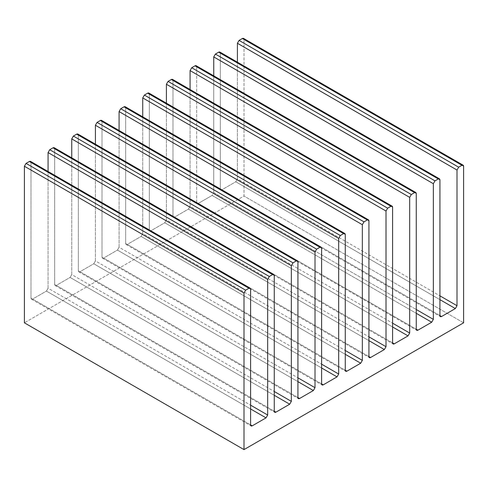 <?xml version="1.0" encoding="UTF-8"?>
<svg xmlns="http://www.w3.org/2000/svg" width="488" height="488" viewBox="0 0 488 488"><rect width="100%" height="100%" fill="white"/><g stroke="black" fill="none" stroke-linecap="round" stroke-linejoin="round"><path stroke-width="0.37" stroke-dasharray="2.44 1.83" d="M220.332 53.119L220.332 188.783C220.436 189.869 220.985 190.186 221.979 189.734L235.765 181.774L237.412 178.925L237.412 62.196L237.412 178.925L439.932 295.85L237.412 178.925L235.765 181.774L439.932 299.65L235.765 181.774L221.979 189.734L439.932 315.571L221.979 189.734L220.814 189.85L220.332 188.783L439.932 315.571L220.332 188.783L220.332 53.119L439.932 179.907L220.332 53.119L219.85 52.057M196.664 66.789L416.264 193.571L196.664 66.789L196.664 202.447C196.768 203.533 197.317 203.85 198.311 203.398L416.264 329.235L196.664 202.447L416.264 329.235L198.311 203.398L212.097 195.438L213.744 192.589L213.744 75.86L213.744 192.589L416.264 309.514L213.744 192.589L212.097 195.438L416.264 313.314L212.097 195.438L198.311 203.398L197.146 203.514L196.664 202.447L196.664 66.789L196.182 65.721M30.994 162.437L30.994 298.095C31.098 299.187 31.647 299.498 32.641 299.046L46.427 291.092L48.074 288.237L48.074 171.508L48.074 288.237L250.594 405.162L48.074 288.237L46.427 291.092L250.594 408.962L46.427 291.092L32.641 299.046L250.594 424.883L32.641 299.046L31.476 299.162L30.994 298.095L250.594 424.883L30.994 298.095L30.994 162.437L250.594 289.219L30.994 162.437L30.512 161.369M54.662 148.773L54.662 284.431C54.766 285.517 55.315 285.834 56.309 285.382L70.095 277.428L71.742 274.573L71.742 157.844L71.742 274.573L274.262 391.498L71.742 274.573L70.095 277.428L274.262 395.298L70.095 277.428L56.309 285.382L274.262 411.219L56.309 285.382L55.144 285.498L54.662 284.431L274.262 411.219L54.662 284.431L54.662 148.773L274.262 275.555L54.662 148.773L54.18 147.705M78.33 135.109L78.33 270.767C78.434 271.853 78.983 272.17 79.977 271.718L93.763 263.758L95.41 260.909L95.41 144.18L95.41 260.909L297.93 377.834L95.41 260.909L93.763 263.758L297.93 381.634L93.763 263.758L79.977 271.718L297.93 397.555L79.977 271.718L78.812 271.834L78.33 270.767L297.93 397.555L78.33 270.767L78.33 135.109L297.93 261.891L78.33 135.109L77.848 134.041M101.998 121.445L101.998 257.103C102.102 258.189 102.651 258.506 103.645 258.054L117.431 250.094L119.078 247.245L119.078 130.516L119.078 247.245L321.598 364.17L119.078 247.245L117.431 250.094L321.598 367.97L117.431 250.094L103.645 258.054L321.598 383.891L103.645 258.054L102.48 258.17L101.998 257.103L321.598 383.891L101.998 257.103L101.998 121.445L321.598 248.227L101.998 121.445L101.516 120.377M125.66 107.781L125.666 243.439C125.77 244.525 126.319 244.842 127.313 244.39L141.093 236.43L142.74 233.581L142.74 116.852L142.74 233.581L345.266 350.506L142.74 233.581L141.093 236.43L345.266 354.306L141.093 236.43L127.313 244.39L345.266 370.227L127.313 244.39L126.148 244.506L125.666 243.439L345.266 370.227L125.666 243.439L125.666 107.781L345.266 234.563L125.666 107.781L125.178 106.713M149.328 94.117L149.328 229.775C149.438 230.861 149.987 231.178 150.975 230.726L164.761 222.766L166.408 219.917L166.408 103.188L166.408 219.917L368.928 336.842L166.408 219.917L164.761 222.766L368.928 340.642L164.761 222.766L150.975 230.726L368.928 356.563L150.975 230.726L149.81 230.842L149.328 229.775L368.928 356.563L149.328 229.775L149.328 94.117L368.928 220.899L149.328 94.117L148.846 93.049M172.996 80.453L172.996 216.111C173.1 217.197 173.649 217.514 174.643 217.062L188.429 209.102L190.076 206.253L190.076 89.524L190.076 206.253L392.596 323.178L190.076 206.253L188.429 209.102L392.596 326.978L188.429 209.102L174.643 217.062L392.596 342.899L174.643 217.062L173.478 217.178L172.996 216.111L392.596 342.899L172.996 216.111L172.996 80.453L392.596 207.235L172.996 80.453L172.514 79.385M244 39.455L463.6 166.243L244 39.455L244 196.042L24.4 322.824L244 196.042L244 39.455L243.518 38.393M463.6 322.824L244 196.042L463.6 322.824M220.814 189.85L440.414 316.633M31.476 299.162L251.076 425.951M55.144 285.498L274.744 412.287M78.812 271.834L298.412 398.623M102.48 258.17L322.08 384.959M126.148 244.506L345.748 371.289M149.81 230.842L369.41 357.625M173.478 217.178L393.078 343.961M197.146 203.514L416.746 330.297"/><path stroke-width="0.73" d="M439.45 178.84L219.85 52.057L218.685 52.173L438.285 178.956L439.45 178.84L439.932 179.907L439.932 315.571L440.414 316.633L441.579 316.517L439.932 315.571L441.579 316.517L455.365 308.562L439.932 299.65L455.365 308.562L457.012 305.708L439.932 295.85L457.012 305.708L457.012 170.044L237.412 43.261L239.059 40.406L237.412 43.261L457.012 170.044L458.659 167.195L239.059 40.406L242.353 38.509L239.059 40.406L458.659 167.195L461.953 165.292L242.353 38.509C243.347 38.052 243.896 38.369 244 39.455M237.412 43.261L237.412 62.196L237.412 43.261M250.112 288.152L250.594 289.219C250.49 288.134 249.941 287.816 248.947 288.268L250.112 288.152L30.512 161.369L29.347 161.485L248.947 288.268L245.647 290.177L248.947 288.268L29.347 161.485L26.047 163.389L245.647 290.177L244 293.026L245.647 290.177L26.047 163.389L24.4 166.243L244 293.026L244 449.607L244 293.026L24.4 166.243L24.4 322.824L244 449.607L463.6 322.824L463.6 166.243C463.496 165.157 462.947 164.84 461.953 165.292L458.659 167.195L457.012 170.044L457.012 305.708L455.365 308.562L441.579 316.517C440.585 316.974 440.036 316.657 439.932 315.571L439.932 179.907C439.828 178.821 439.279 178.504 438.285 178.956L434.991 180.859L433.344 183.708L433.344 319.372L431.697 322.226L416.264 313.314L431.697 322.226L433.344 319.372L416.264 309.514L433.344 319.372L433.344 183.708L213.744 56.925L215.391 54.07L213.744 56.925L433.344 183.708L434.991 180.859L215.391 54.07L218.685 52.173L215.391 54.07L434.991 180.859L438.285 178.956L218.685 52.173C219.679 51.716 220.228 52.033 220.332 53.119M213.744 56.925L213.744 75.86L213.744 56.925M250.594 289.219L250.594 424.883L251.076 425.951L252.241 425.835L250.594 424.883L252.241 425.835L266.027 417.874L250.594 408.962L266.027 417.874L267.674 415.02L250.594 405.162L267.674 415.02L267.674 279.362L48.074 152.573L48.074 171.508L48.074 152.573L267.674 279.362L269.321 276.507L49.721 149.724L48.074 152.573L49.721 149.724L269.321 276.507L272.615 274.604L53.015 147.821L49.721 149.724L53.015 147.821L272.615 274.604L273.78 274.488L274.262 275.555L274.262 411.219L274.744 412.287L275.909 412.171L274.262 411.219L275.909 412.171L289.695 404.21L274.262 395.298L289.695 404.21L291.342 401.356L274.262 391.498L291.342 401.356L291.342 265.698L71.742 138.909L71.742 157.844L71.742 138.909L291.342 265.698L292.989 262.843L73.389 136.06L71.742 138.909L73.389 136.06L292.989 262.843L296.283 260.94L76.683 134.157L73.389 136.06L76.683 134.157L296.283 260.94L297.448 260.824L297.93 261.891L297.93 397.555L298.412 398.623L299.577 398.507L297.93 397.555L299.577 398.507L313.363 390.546L297.93 381.634L313.363 390.546L315.01 387.692L297.93 377.834L315.01 387.692L315.01 252.034L95.41 125.245L95.41 144.18L95.41 125.245L315.01 252.034L316.657 249.179L97.057 122.397L95.41 125.245L97.057 122.397L316.657 249.179L319.951 247.276L100.351 120.493L97.057 122.397L100.351 120.493L319.951 247.276L321.116 247.16L321.598 248.227L321.598 383.891L322.08 384.959L323.245 384.843L321.598 383.891L323.245 384.843L337.031 376.882L321.598 367.97L337.031 376.882L338.678 374.028L321.598 364.17L338.678 374.028L338.678 238.37L119.078 111.581L119.078 130.516L119.078 111.581L338.678 238.37L340.325 235.515L120.725 108.733L119.078 111.581L120.725 108.733L340.325 235.515L343.619 233.612L124.019 106.829L120.725 108.733L124.019 106.829L343.619 233.612L344.778 233.496L345.266 234.563L345.266 370.227L345.748 371.289L346.913 371.179L345.266 370.227L346.913 371.179L360.693 363.218L345.266 354.306L360.693 363.218L362.34 360.364L345.266 350.506L362.34 360.364L362.34 224.706L142.74 97.917L142.74 116.852L142.74 97.917L362.34 224.706L363.987 221.851L144.387 95.062L142.74 97.917L144.387 95.062L363.987 221.851L367.281 219.948L147.681 93.165L144.387 95.062L147.681 93.165L367.281 219.948L368.446 219.832L368.928 220.899L368.928 356.563L369.41 357.625L370.575 357.515L368.928 356.563L370.575 357.515L384.361 349.554L368.928 340.642L384.361 349.554L386.008 346.7L368.928 336.842L386.008 346.7L386.008 211.036L166.408 84.253L166.408 103.188L166.408 84.253L386.008 211.036L387.655 208.187L168.055 81.398L166.408 84.253L168.055 81.398L387.655 208.187L390.949 206.284L171.349 79.501L168.055 81.398L171.349 79.501L390.949 206.284L392.114 206.168L392.596 207.235L392.596 342.899L393.078 343.961L394.243 343.845L392.596 342.899L394.243 343.845L408.029 335.89L392.596 326.978L408.029 335.89L409.676 333.036L392.596 323.178L409.676 333.036L409.676 197.372L190.076 70.589L190.076 89.524L190.076 70.589L409.676 197.372L411.323 194.523L191.723 67.734L190.076 70.589L191.723 67.734L411.323 194.523L414.617 192.62L195.017 65.837L191.723 67.734L195.017 65.837L414.617 192.62L415.782 192.504L416.264 193.571L416.264 329.235L416.264 193.571C416.16 192.486 415.611 192.168 414.617 192.62L411.323 194.523L409.676 197.372L409.676 333.036L408.029 335.89L394.243 343.845C393.249 344.302 392.7 343.985 392.596 342.899L392.596 207.235C392.492 206.149 391.943 205.832 390.949 206.284L387.655 208.187L386.008 211.036L386.008 346.7L384.361 349.554L370.575 357.515C369.587 357.966 369.038 357.649 368.928 356.563L368.928 220.899C368.824 219.814 368.275 219.496 367.281 219.948L363.987 221.851L362.34 224.706L362.34 360.364L360.693 363.218L346.913 371.179C345.919 371.63 345.37 371.313 345.266 370.227L345.266 234.563C345.156 233.477 344.607 233.16 343.619 233.612L340.325 235.515L338.678 238.37L338.678 374.028L337.031 376.882L323.245 384.843C322.251 385.294 321.702 384.977 321.598 383.891L321.598 248.227C321.488 247.141 320.939 246.824 319.951 247.276L316.657 249.179L315.01 252.034L315.01 387.692L313.363 390.546L299.577 398.507C298.583 398.958 298.034 398.641 297.93 397.555L297.93 261.891C297.826 260.805 297.277 260.488 296.283 260.94L292.989 262.843L291.342 265.698L291.342 401.356L289.695 404.21L275.909 412.171C274.915 412.622 274.366 412.305 274.262 411.219L274.262 275.555C274.158 274.469 273.609 274.152 272.615 274.604L269.321 276.507L267.674 279.362L267.674 415.02L266.027 417.874L252.241 425.835C251.247 426.286 250.698 425.969 250.594 424.883L250.594 289.219M273.78 274.488L54.18 147.705L53.015 147.821C54.009 147.37 54.558 147.687 54.662 148.773M297.448 260.824L77.848 134.041L76.683 134.157C77.677 133.706 78.226 134.023 78.33 135.109M321.116 247.16L101.516 120.377L100.351 120.493C101.339 120.042 101.888 120.359 101.998 121.445M344.778 233.496L125.178 106.713L124.019 106.829C125.007 106.378 125.556 106.695 125.666 107.781M368.446 219.832L148.846 93.049L147.681 93.165C148.675 92.714 149.224 93.025 149.328 94.117M392.114 206.168L172.514 79.385L171.349 79.501C172.343 79.044 172.892 79.361 172.996 80.453M415.782 192.504L196.182 65.721L195.017 65.837C196.011 65.38 196.56 65.697 196.664 66.789M431.697 322.226L417.911 330.181C416.917 330.638 416.368 330.321 416.264 329.235L416.746 330.297L417.911 330.181L416.264 329.235L417.911 330.181L431.697 322.226M463.118 165.176L243.518 38.393L242.353 38.509L461.953 165.292L463.118 165.176L463.6 166.243L463.6 322.824L244 449.607L24.4 322.824L24.4 166.243L26.047 163.389L29.347 161.485C30.341 161.034 30.89 161.351 30.994 162.437"/></g></svg>
